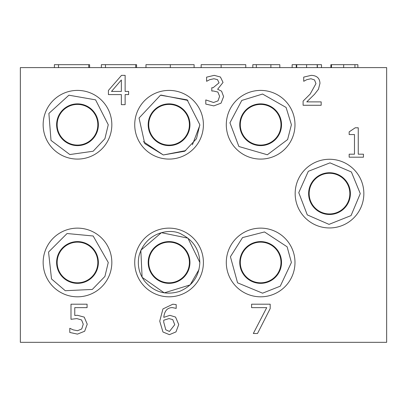 <?xml version="1.0" encoding="UTF-8"?>
<svg xmlns="http://www.w3.org/2000/svg" width="407" height="407" viewBox="0 0 407 407"><rect width="100%" height="100%" fill="white"/><g stroke="black" fill="none" stroke-linecap="round" stroke-linejoin="round"><path stroke-width="0.61" d="M270.187 304.197L270.187 308.592L257.509 333.501L253.327 333.501L266.722 307.641L251.597 307.641L251.597 304.197L270.187 304.197M121.357 79.981L111.498 91.427L121.357 91.427L121.357 79.981M128.622 91.427L128.622 94.587L125.132 94.587L125.132 104.655L121.357 104.655L121.357 94.587L108.415 94.587L108.415 90.456L121.52 75.351L125.132 75.351L125.132 91.427L128.622 91.427M321.169 101.877L321.169 105.271L303.098 105.271L303.098 101.114L310.175 94.063L315.969 83.613L314.519 79.935L310.938 78.744L306.781 79.67L303.719 81.288L303.719 77.106L311.223 75.351C316.875 75.565 319.785 78.246 319.958 83.399L318.442 89.265L314.519 94.276L306.781 101.877L321.169 101.877M363.456 154.197L363.456 157.188L349.16 157.188L349.16 154.197L354.482 154.197L354.482 134.559L349.16 134.559L349.16 131.873L355.219 127.793L358.257 127.793L358.257 154.197L363.456 154.197M217.506 79.65L213.945 78.744L209.737 79.67L206.603 81.308L206.603 77.157L214.25 75.351L220.426 77.015L223.036 82.428L217.623 89.265L221.566 91.168L223.606 96.581L221.021 103.18L213.802 105.891L205.8 104.085L205.8 99.929L213.563 102.493L218.004 100.855L219.617 96.296L217.862 92.043L213.446 91L211.782 91L211.782 87.744L213.09 87.744L219.047 82.83L217.506 79.65M172.751 319.607L168.997 318.589L163.772 320.202L163.7 322.054L165.791 329.797L169.449 331.461L174.745 324.715L172.751 319.607M175.549 317.068L178.734 324.547L175.977 331.909L169.424 334.666L162.963 332.005L159.737 321.179L162.942 308.923L172.868 304.197L176.19 304.599L176.19 308.379L172.344 307.595C167.333 307.626 164.479 310.887 163.772 317.379L169.877 315.333L175.549 317.068M84.224 317.114L87.235 324.191L84.651 331.247L77.452 334.116L69.785 332.458L69.785 328.301L73.224 329.868L77.523 330.723L81.751 328.942L83.247 324.17L81.583 319.943L76.791 318.589L70.996 319.302L70.996 304.197L87.073 304.197L87.073 307.641L74.771 307.641L74.771 315.456L77.432 315.288L84.224 317.114M386.65 342.328L386.65 67.603L20.35 67.603L20.35 342.328L386.65 342.328M294.983 262.474A34.341 34.341 0 0 0 243.472 232.733A34.341 34.341 0 0 0 243.472 292.216A34.341 34.341 0 0 0 294.983 262.474M203.408 262.474A34.341 34.341 0 0 0 151.897 232.733A34.341 34.341 0 0 0 151.897 292.216A34.341 34.341 0 0 0 203.408 262.474M111.833 262.474A34.341 34.341 0 0 0 60.322 232.733A34.341 34.341 0 0 0 60.322 292.216A34.341 34.341 0 0 0 111.833 262.474M363.848 193.61A34.341 34.341 0 0 0 312.337 163.868A34.341 34.341 0 0 0 312.337 223.351A34.341 34.341 0 0 0 363.848 193.61M294.983 124.746A34.341 34.341 0 0 0 243.472 95.004A34.341 34.341 0 0 0 243.472 154.487A34.341 34.341 0 0 0 294.983 124.746M203.408 124.746A34.341 34.341 0 0 0 151.897 95.004A34.341 34.341 0 0 0 151.897 154.487A34.341 34.341 0 0 0 203.408 124.746M111.833 124.746A34.341 34.341 0 0 0 60.322 95.004A34.341 34.341 0 0 0 60.322 154.487A34.341 34.341 0 0 0 111.833 124.746M89.616 67.603L89.616 64.672L54.396 64.672L54.396 67.603M58.506 64.672L58.506 67.603M88.757 64.672L88.757 67.603M136.579 67.603L136.579 64.672L101.358 64.672L101.358 67.603M105.469 64.672L105.469 67.603M135.719 64.672L135.719 67.603M194.108 67.603L194.108 64.672L145.971 64.672L145.971 67.603M170.335 64.672L170.335 67.603M245.767 67.603L245.767 64.672L221.128 64.672L221.128 67.603M221.128 64.672L201.15 64.672L201.15 67.603M279.812 67.603L279.812 64.672L252.808 64.672L252.808 67.603M256.334 64.672L256.334 67.603M321.489 64.672L321.489 67.603L321.489 64.672L317.201 64.672L317.201 67.603M317.201 64.672L292.14 64.672L292.14 67.603M296.25 64.672L296.25 67.603M296.718 64.672L296.718 67.603M306.593 64.672L306.593 67.603M317.384 64.672L317.384 67.603M354.95 67.603L354.95 64.672L357.885 64.672L357.885 67.603M354.95 64.672L330.881 64.672L330.881 67.603M331.471 64.672L331.471 67.603M343.671 64.672L343.671 67.603M75.661 104.497A20.33 20.33 0 0 0 75.661 144.994A20.33 20.33 0 0 0 97.741 122.914A20.33 20.33 0 0 0 75.661 104.497L75.661 103.948M97.741 126.577L98.29 126.577M98.29 122.914L97.741 122.914M79.324 104.497L79.324 103.948M57.245 122.914L56.695 122.914M56.695 126.577L57.245 126.577M75.661 144.994L75.661 145.543M79.324 145.543L79.324 144.994M89.927 107.972A20.879 20.879 0 0 0 56.751 122.365A20.879 20.879 0 0 0 85.806 143.9A20.879 20.879 0 0 0 89.927 107.972M167.236 104.497A20.33 20.33 0 0 0 167.236 144.994A20.33 20.33 0 0 0 189.316 122.914A20.33 20.33 0 0 0 167.236 104.497L167.236 103.948M189.316 126.577L189.865 126.577M189.865 122.914L189.316 122.914M170.899 104.497L170.899 103.948M148.82 122.914L148.27 122.914M148.27 126.577L148.82 126.577M167.236 144.994L167.236 145.543M170.899 145.543L170.899 144.994M181.502 107.972A20.879 20.879 0 0 0 148.326 122.365A20.879 20.879 0 0 0 177.381 143.9A20.879 20.879 0 0 0 181.502 107.972M258.811 104.497A20.33 20.33 0 0 0 258.811 144.994A20.33 20.33 0 0 0 280.891 122.914A20.33 20.33 0 0 0 258.811 104.497L258.811 103.948M280.891 126.577L281.441 126.577M281.441 122.914L280.891 122.914M262.474 104.497L262.474 103.948M240.395 122.914L239.845 122.914M239.845 126.577L240.395 126.577M258.811 144.994L258.811 145.543M262.474 145.543L262.474 144.994M273.077 107.972A20.879 20.879 0 0 0 239.901 122.365A20.879 20.879 0 0 0 268.956 143.9A20.879 20.879 0 0 0 273.077 107.972M327.676 173.362A20.33 20.33 0 0 0 327.676 213.858A20.33 20.33 0 0 0 349.755 191.778A20.33 20.33 0 0 0 327.676 173.362L327.676 172.812M349.755 195.441L350.305 195.441M350.305 191.778L349.755 191.778M331.339 173.362L331.339 172.812M309.259 191.778L308.709 191.778M308.709 195.441L309.259 195.441M327.676 213.858L327.676 214.408M331.339 214.408L331.339 213.858M341.941 176.836A20.879 20.879 0 0 0 308.765 191.229A20.879 20.879 0 0 0 337.82 212.764A20.879 20.879 0 0 0 341.941 176.836M258.811 242.226A20.33 20.33 0 0 0 258.811 282.723A20.33 20.33 0 0 0 280.891 260.643A20.33 20.33 0 0 0 258.811 242.226L258.811 241.677M280.891 264.306L281.441 264.306M281.441 260.643L280.891 260.643M262.474 242.226L262.474 241.677M240.395 260.643L239.845 260.643M239.845 264.306L240.395 264.306M258.811 282.723L258.811 283.272M262.474 283.272L262.474 282.723M273.077 245.701A20.879 20.879 0 0 0 239.901 260.093A20.879 20.879 0 0 0 268.956 281.629A20.879 20.879 0 0 0 273.077 245.701M167.236 242.226A20.33 20.33 0 0 0 167.236 282.723A20.33 20.33 0 0 0 189.316 260.643A20.33 20.33 0 0 0 167.236 242.226L167.236 241.677M189.316 264.306L189.865 264.306M189.865 260.643L189.316 260.643M170.899 242.226L170.899 241.677M148.82 260.643L148.27 260.643M148.27 264.306L148.82 264.306M167.236 282.723L167.236 283.272M170.899 283.272L170.899 282.723M181.502 245.701A20.879 20.879 0 0 0 148.326 260.093A20.879 20.879 0 0 0 177.381 281.629A20.879 20.879 0 0 0 181.502 245.701M75.661 242.226A20.33 20.33 0 0 0 75.661 282.723A20.33 20.33 0 0 0 97.741 260.643A20.33 20.33 0 0 0 75.661 242.226L75.661 241.677M97.741 264.306L98.29 264.306M98.29 260.643L97.741 260.643M79.324 242.226L79.324 241.677M57.245 260.643L56.695 260.643M56.695 264.306L57.245 264.306M75.661 282.723L75.661 283.272M79.324 283.272L79.324 282.723M89.927 245.701A20.879 20.879 0 0 0 56.751 260.093A20.879 20.879 0 0 0 85.806 281.629A20.879 20.879 0 0 0 89.927 245.701M270.879 64.672L270.879 67.603M360.276 193.61L351.394 171.983L329.991 162.846L308.308 171.306L298.753 192.643L307.285 214.896L329.024 224.374L351.048 215.583L360.276 193.61L351.394 171.983L329.991 162.846L308.308 171.306L298.753 192.643L307.285 214.896L329.024 224.374L351.048 215.583L360.276 193.61L351.394 171.983L329.991 162.846L308.308 171.306L298.753 192.643L307.285 214.896L329.024 224.374L351.048 215.583L360.276 193.61L351.394 171.983L329.991 162.846L308.308 171.306L298.753 192.643L307.285 214.896L329.024 224.374L351.048 215.583L360.276 193.61M291.412 262.474L287.128 246.81L264.499 231.949L242.557 237.581L230.418 256.71L237.561 282.824L262.576 293.182L280.255 286.182L291.412 262.474L287.128 246.81L264.499 231.949L242.557 237.581L230.418 256.71L237.561 282.824L262.576 293.182L280.255 286.182L291.412 262.474L287.128 246.81L264.499 231.949L242.557 237.581L230.418 256.71L237.561 282.824L262.576 293.182L280.255 286.182L291.412 262.474L287.128 246.81L264.499 231.949L242.557 237.581L230.418 256.71L237.561 282.824L262.576 293.182L280.255 286.182L291.412 262.474M291.412 124.746L286.09 107.453L262.576 94.037L241.783 100.432L229.935 122.812L238.884 146.505L267.353 154.772L287.607 139.57L291.412 124.746L286.09 107.453L262.576 94.037L241.783 100.432L229.935 122.812L238.884 146.505L267.353 154.772L287.607 139.57L291.412 124.746L286.09 107.453L262.576 94.037L241.783 100.432L229.935 122.812L238.884 146.505L267.353 154.772L287.607 139.57L291.412 124.746L286.09 107.453L262.576 94.037L241.783 100.432L229.935 122.812L238.884 146.505L267.353 154.772L287.607 139.57L291.412 124.746M199.837 262.474C199.318 249.786 193.432 240.506 182.168 234.636C171.744 227.599 145.803 231.425 139.041 255.764C137.144 265.135 139.046 273.657 144.755 281.334C154.156 292.185 165.735 295.548 179.492 291.422C192.348 286.045 199.13 276.394 199.837 262.474C199.318 249.786 193.432 240.506 182.168 234.636C171.744 227.599 145.803 231.425 139.041 255.764C137.144 265.135 139.046 273.657 144.755 281.334C154.156 292.185 165.735 295.548 179.492 291.422C192.348 286.045 199.13 276.394 199.837 262.474C199.318 249.786 193.432 240.506 182.168 234.636C171.744 227.599 145.803 231.425 139.041 255.764C137.144 265.135 139.046 273.657 144.755 281.334C154.156 292.185 165.735 295.548 179.492 291.422C192.348 286.045 199.13 276.394 199.837 262.474L187.927 238.161L161.416 232.672L140.827 250.254L142.104 277.299L164.255 292.867L190.13 284.905L199.018 269.531M187.927 100.432L160.948 95.065M143.356 141.646L163.304 154.97L185.765 150.59M192.409 144.795L199.832 125.28M199.837 124.746L187.154 99.852L160.485 95.197L139.041 118.035L144.755 143.605L163.304 154.97L184.732 151.231L196.484 138.716L199.837 124.746L187.154 99.852L160.485 95.197L139.041 118.035L144.755 143.605L163.304 154.97L184.732 151.231L196.484 138.716L199.837 124.746L187.154 99.852L160.485 95.197L139.041 118.035L144.755 143.605L163.304 154.97L184.732 151.231L196.484 138.716L199.837 124.746M108.262 262.474L93.157 235.989L67.069 233.526L48.545 252.05L51.516 278.963L65.273 290.715L92.318 289.438L104.909 276.445L108.262 262.474L93.157 235.989L67.069 233.526L48.545 252.05L51.516 278.963L65.273 290.715L92.318 289.438L104.909 276.445L108.262 262.474L93.157 235.989L67.069 233.526L48.545 252.05L51.516 278.963L65.273 290.715L92.318 289.438L104.909 276.445L108.262 262.474L93.157 235.989L67.069 233.526L48.545 252.05L51.516 278.963L65.273 290.715L92.318 289.438L104.909 276.445L108.262 262.474M108.262 124.746L95.579 99.852L68.91 95.197L48.886 113.421L51.007 140.41L69.841 154.548L93.157 151.231L104.909 138.716L108.262 124.746L95.579 99.852L68.91 95.197L48.886 113.421L51.007 140.41L69.841 154.548L93.157 151.231L104.909 138.716L108.262 124.746L95.579 99.852L68.91 95.197L48.886 113.421L51.007 140.41L69.841 154.548L93.157 151.231L104.909 138.716L108.262 124.746L95.579 99.852L68.91 95.197L48.886 113.421L51.007 140.41L69.841 154.548L93.157 151.231L104.909 138.716L108.262 124.746"/></g></svg>

